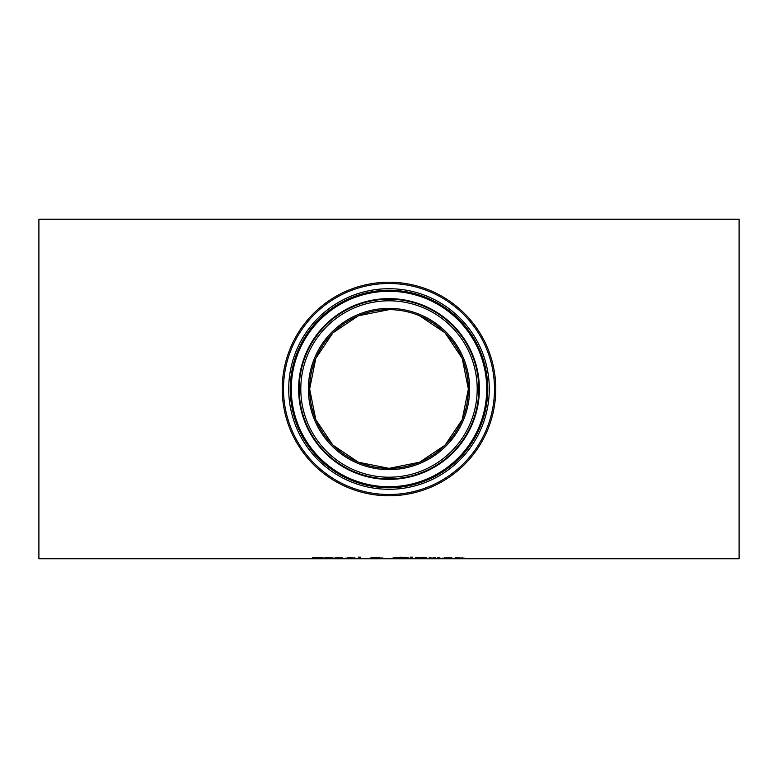 <?xml version="1.0" encoding="UTF-8"?>
<svg xmlns="http://www.w3.org/2000/svg" width="778" height="778" viewBox="0 0 778 778"><rect width="100%" height="100%" fill="white"/><g stroke="black" fill="none" stroke-linecap="round" stroke-linejoin="round"><path stroke-width="1.17" d="M347.309 558.205L345.656 558.108M355.886 558.633L345.131 558.351L351.024 557.748L356.12 558.361L347.309 557.884M355.031 557.933L354.029 557.933M347.309 558.361L355.886 558.536M348.349 558.03L354.029 558.244L348.349 557.816M342.748 557.933L341.746 557.933M335.026 558.205L333.373 558.108M341.746 558.244L335.026 558.244L341.746 557.836M335.026 558.361L343.604 558.633L332.848 558.351L338.741 557.748L343.837 558.283L335.026 557.884M360.486 557.184L360.486 558.662L358.337 558.662L358.337 557.184L360.486 557.184M360.486 558.244L358.337 558.244M322.111 558.205L321.431 558.215M314.72 557.359L312.367 557.398M322.958 557.709L314.72 557.797L322.248 558.623L312.241 558.633L321.431 558.468L312.367 557.826L322.958 557.379M406.116 557.525L408.149 558.186L406.116 558.594L393.143 558.186L400.641 557.233L406.116 557.525M408.149 557.758L393.143 557.758M396.877 557.262L395.496 558.186L400.651 558.604L405.795 558.186L404.404 557.262M332.148 557.972L328.199 557.972L328.501 558.575L332.148 558.585L329.765 558.672L324.611 557.972L326.05 557.359L332.148 557.787M328.199 558.234L326.05 558.069M410.103 557.184L412.632 557.184L412.136 557.952L410.599 557.952L410.103 557.184M410.599 557.952L410.356 557.184M412.136 557.952L410.599 557.525M382.037 558.02L381.765 558.478L385.839 558.662L380.598 558.371M379.781 557.243L377.554 557.631M373.275 557.67L370.989 557.291M372.497 558.225L371.592 558.205M381.765 558.196L380.724 558.157M373.664 557.865L377.554 557.7L373.664 557.865M379.606 558.526L372.497 558.419L379.606 558.341M380.598 558.575L370.143 558.458L373.275 558.089L370.989 557.719L372.166 557.398L379.781 557.67L376.513 557.962M376.513 558.098L382.961 558.02M382.961 558.118L381.765 558.478M435.787 558.02L431.284 558.147L435.787 557.797M431.284 558.147L431.284 558.662L429.135 558.662L429.135 557.787L431.284 557.982M431.284 558.244L429.135 558.244M426.266 557.32L423.884 557.67M417.805 558.244L415.549 558.244M425.605 558.176L424.71 558.205M423.913 557.777L417.805 557.525L417.805 558.05L422.96 558.001L423.913 557.777L423.047 557.155M424.71 558.429L417.805 558.215L424.71 558.137M423.884 558.098L427.064 558.419L425.303 558.614L415.549 558.662L415.549 557.281L424.506 557.369L426.266 557.748L423.884 557.836M439.901 557.272L437.46 557.554L439.901 557.272M439.745 558.244L437.596 558.244M437.596 558.662L437.596 557.787L439.745 557.787L439.745 558.662L437.596 558.662M451.911 557.933L450.919 557.933M444.189 558.205L442.546 558.108M450.919 558.244L444.189 558.244L450.919 557.836M444.189 558.361L452.767 558.633L442.011 558.351L447.904 557.748L453.01 558.283L444.189 557.884M457.328 558.244L455.179 558.244M465.176 558.244L463.036 558.244L462.618 557.622M457.328 558.098L457.328 558.662L455.179 558.662L455.179 557.787L465.176 558.205L463.036 558.662L462.618 558.05L457.328 557.933M739.1 389L739.1 558.75L38.9 558.75L38.9 219.25L739.1 219.25L739.1 389M309.644 389A79.356 79.356 0 0 0 389 468.356A79.356 79.356 0 0 0 468.356 389A79.356 79.356 0 0 0 389 309.644L358.395 315.78M358.386 315.79L332.906 332.867L315.78 358.395L309.644 389L315.78 419.605L332.906 445.133L358.386 462.21M358.395 462.22L389 468.356L419.605 462.22M419.614 462.21L445.094 445.133L462.22 419.605L468.356 389L462.22 358.395L445.094 332.867L419.614 315.79M468.356 389A79.356 79.356 0 0 0 349.322 320.273A79.356 79.356 0 0 0 349.322 457.727A79.356 79.356 0 0 0 468.356 389A79.356 79.356 0 0 1 349.322 457.727A79.356 79.356 0 0 1 349.322 320.273A79.356 79.356 0 0 1 468.356 389A79.356 79.356 0 0 1 349.322 457.727A79.356 79.356 0 0 1 349.322 320.273A79.356 79.356 0 0 1 468.356 389M495.771 389A106.771 106.771 0 0 0 335.619 296.535A106.771 106.771 0 0 0 335.619 481.465A106.771 106.771 0 0 0 495.771 389M469.63 389A80.63 80.63 0 0 0 348.69 319.175A80.63 80.63 0 0 0 348.69 458.826A80.63 80.63 0 0 0 469.63 389M477.196 389A88.196 88.196 0 0 1 344.907 465.38A88.196 88.196 0 0 1 344.907 312.62A88.196 88.196 0 0 1 477.196 389M494.497 389A105.497 105.497 0 0 1 336.252 480.366A105.497 105.497 0 0 1 336.252 297.634A105.497 105.497 0 0 1 494.497 389M489.284 389A100.284 100.284 0 0 0 338.858 302.146A100.284 100.284 0 0 0 338.858 475.854A100.284 100.284 0 0 0 489.284 389M478.791 389A89.791 89.791 0 0 0 344.1 311.239A89.791 89.791 0 0 0 344.1 466.761A89.791 89.791 0 0 0 478.791 389M479.374 389A90.374 90.374 0 0 0 343.808 310.733A90.374 90.374 0 0 0 343.808 467.267A90.374 90.374 0 0 0 479.374 389M487.757 389A98.757 98.757 0 0 1 339.616 474.531A98.757 98.757 0 0 1 339.616 303.469A98.757 98.757 0 0 1 487.757 389M486.707 389A97.707 97.707 0 0 0 340.142 304.383A97.707 97.707 0 0 0 340.142 473.617A97.707 97.707 0 0 0 486.707 389"/></g></svg>
